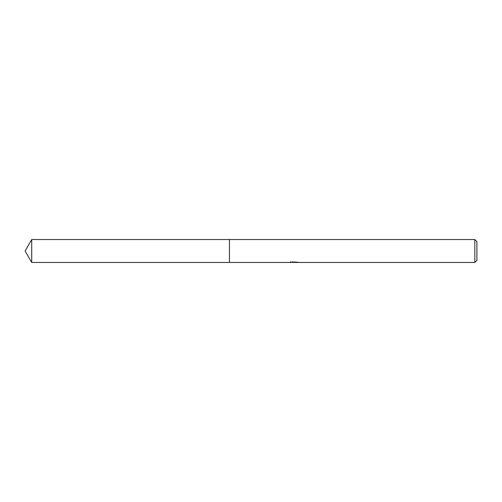 <?xml version="1.0" encoding="UTF-8"?>
<svg xmlns="http://www.w3.org/2000/svg" width="502" height="502" viewBox="0 0 502 502"><rect width="100%" height="100%" fill="white"/><g stroke="black" fill="none" stroke-linecap="round" stroke-linejoin="round"><path stroke-width="0.75" d="M290.62 261.749L290.539 262.471L229.452 262.471L229.458 239.529L474.817 239.529L476.9 241.619L476.9 260.381L474.817 262.471L295.659 262.471L295.615 261.95M229.452 262.471L229.452 239.529L229.452 262.477L31.72 262.471L31.72 239.529L229.452 239.523M295.615 262.289L293.112 262.358M294.442 262.471L293.902 262.471M474.817 262.471L474.817 239.529M290.62 262.446L294.9 262.251L291.235 262.251L292.428 261.95L298.263 262.289M298.74 262.345C294.919 262.37 294.919 262.402 298.74 262.433M31.72 239.529L25.1 251L31.72 262.471"/></g></svg>
